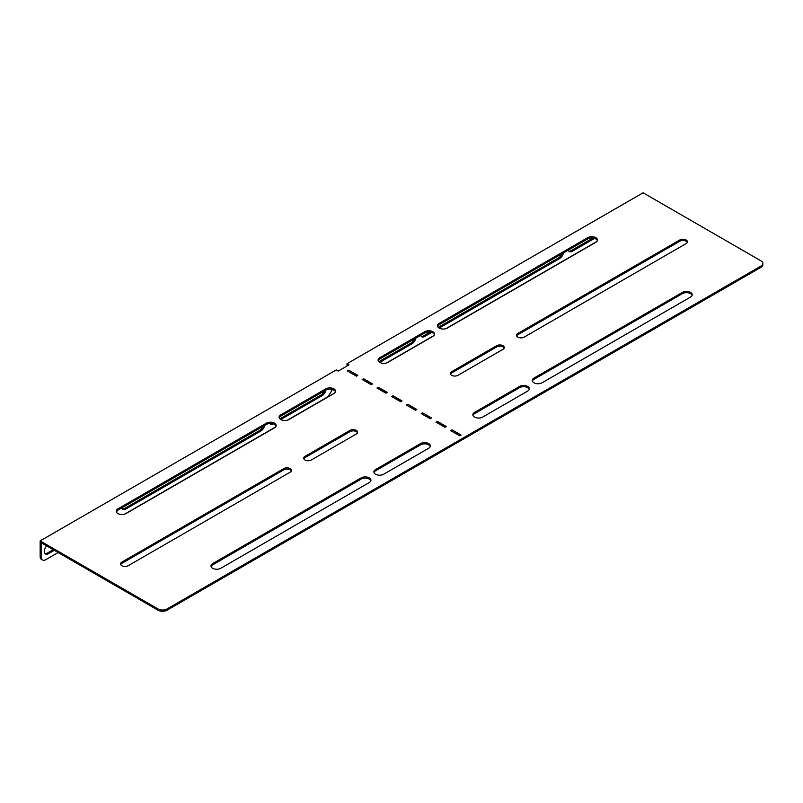 <?xml version="1.0" encoding="UTF-8"?>
<svg xmlns="http://www.w3.org/2000/svg" width="803" height="803" viewBox="0 0 803 803"><rect width="100%" height="100%" fill="white"/><g stroke="black" fill="none" stroke-linecap="round" stroke-linejoin="round"><path stroke-width="1.2" d="M482.643 417.088A5.731 3.302 180 0 1 474.543 417.088A5.731 3.302 180 0 1 472.867 414.749A5.731 3.302 180 0 1 474.543 412.411L519.541 386.434A5.731 3.302 180 0 1 525.774 385.711A5.731 3.302 180 0 1 529.318 388.772A5.731 3.302 180 0 1 527.641 391.111L482.643 417.088M457.981 375.312A4.457 2.57 180 0 1 451.687 375.312A4.457 2.57 180 0 1 450.383 373.495A4.457 2.57 180 0 1 451.687 371.679L496.676 345.702A4.457 2.57 180 0 1 501.534 345.139A4.457 2.57 180 0 1 504.284 347.518A4.457 2.57 180 0 1 502.979 349.335L457.981 375.312M387.879 362.374A5.731 3.302 180 0 1 379.779 362.374A5.731 3.302 180 0 1 378.103 360.035A5.731 3.302 180 0 1 379.779 357.696L424.777 331.719A5.731 3.302 180 0 1 431.02 331.007A5.731 3.302 180 0 1 434.553 334.058A5.731 3.302 180 0 1 432.877 336.397L387.879 362.374M375.553 474.242A5.731 3.302 0 0 0 383.653 474.242L428.641 448.265A5.731 3.302 0 0 0 430.328 445.926A5.731 3.302 0 0 0 426.784 442.865A5.731 3.302 0 0 0 420.551 443.587L375.553 469.564A5.731 3.302 0 0 0 373.877 471.903A5.731 3.302 0 0 0 375.553 474.242M304.999 459.999A4.457 2.57 0 0 0 311.293 459.999L356.291 434.021A4.457 2.57 0 0 0 357.596 432.205A4.457 2.57 0 0 0 354.846 429.826A4.457 2.57 0 0 0 349.998 430.388L304.999 456.365A4.457 2.57 0 0 0 303.695 458.182A4.457 2.57 0 0 0 304.999 459.999M280.789 419.527A5.731 3.302 0 0 0 288.889 419.527L333.887 393.55A5.731 3.302 0 0 0 335.564 391.212A5.731 3.302 0 0 0 332.03 388.16A5.731 3.302 0 0 0 325.787 388.873L280.789 414.85A5.731 3.302 0 0 0 279.113 417.189A5.731 3.302 0 0 0 280.789 419.527L322.003 395.728L320.929 395.106L279.856 418.825M687.288 242.406A4.457 2.57 0 0 0 686.113 241.211A4.457 2.57 0 0 0 679.81 241.211L517.825 334.741A4.457 2.57 0 0 0 516.66 335.935M686.113 239.967A4.457 2.57 180 0 1 687.418 241.783A4.457 2.57 180 0 1 686.113 243.6L524.128 337.13A4.457 2.57 180 0 1 519.27 337.682A4.457 2.57 180 0 1 516.52 335.303A4.457 2.57 180 0 1 517.825 333.486L679.81 239.967A4.457 2.57 180 0 1 686.113 239.967M597.332 240.639A5.731 3.302 0 0 0 595.766 238.933A5.731 3.302 0 0 0 587.666 238.933L439.171 324.653A5.731 3.302 0 0 0 437.605 326.369M595.766 242.355A5.731 3.302 0 0 0 597.442 240.017A5.731 3.302 0 0 0 595.766 237.678A5.731 3.302 0 0 0 587.666 237.678L439.171 323.408A5.731 3.302 0 0 0 437.494 325.747A5.731 3.302 0 0 0 441.028 328.798A5.731 3.302 0 0 0 447.271 328.086L595.766 242.355M692.096 295.353A5.731 3.302 0 0 0 690.52 293.637A5.731 3.302 0 0 0 682.42 293.637L533.935 379.367A5.731 3.302 0 0 0 532.359 381.084M690.52 297.07A5.731 3.302 0 0 0 692.196 294.731A5.731 3.302 0 0 0 690.52 292.392A5.731 3.302 0 0 0 682.42 292.392L533.935 378.123A5.731 3.302 0 0 0 532.259 380.461A5.731 3.302 0 0 0 535.792 383.513A5.731 3.302 0 0 0 542.035 382.8L690.52 297.07M120.691 564.539A4.457 2.57 180 0 1 121.865 563.345L283.85 469.825A4.457 2.57 180 0 1 290.144 469.825A4.457 2.57 180 0 1 291.318 471.02M290.144 472.214A4.457 2.57 0 0 0 291.449 470.397A4.457 2.57 0 0 0 290.144 468.581A4.457 2.57 0 0 0 283.85 468.581L121.865 562.1A4.457 2.57 0 0 0 120.56 563.917A4.457 2.57 0 0 0 123.311 566.296A4.457 2.57 0 0 0 128.159 565.734L290.144 472.214M116.325 511.852A5.731 3.302 180 0 1 117.9 510.146L266.385 424.416A5.731 3.302 180 0 1 274.485 424.416A5.731 3.302 180 0 1 276.061 426.132M274.485 423.161A5.731 3.302 180 0 1 276.162 425.5A5.731 3.302 180 0 1 274.485 427.838L126.001 513.569A5.731 3.302 180 0 1 119.757 514.291A5.731 3.302 180 0 1 116.224 511.23A5.731 3.302 180 0 1 117.9 508.891L266.385 423.161A5.731 3.302 180 0 1 274.485 423.161M211.089 566.567A5.731 3.302 180 0 1 212.665 564.85L361.149 479.12A5.731 3.302 180 0 1 369.25 479.12A5.731 3.302 180 0 1 370.825 480.836M369.25 477.875A5.731 3.302 180 0 1 370.926 480.214A5.731 3.302 180 0 1 369.25 482.553L220.765 568.283A5.731 3.302 180 0 1 214.521 568.996A5.731 3.302 180 0 1 210.988 565.944A5.731 3.302 180 0 1 212.665 563.606L361.149 477.875A5.731 3.302 180 0 1 369.25 477.875M349.004 364.873L338.204 371.106L336.226 369.962L40.15 540.901L158.04 608.965A6.364 3.674 0 0 0 167.034 608.965L760.983 266.054A6.364 3.674 0 0 0 762.85 263.454A6.364 3.674 0 0 0 760.983 260.855L643.093 192.79L347.026 363.729L349.004 364.873M450.513 374.118A4.457 2.57 180 0 1 451.687 372.923L496.676 346.946A4.457 2.57 180 0 1 501.022 346.284A4.457 2.57 180 0 1 504.154 348.141M371.458 384.537L363.267 380.12M356.693 376.015L348.512 371.598M167.034 608.965L167.034 610.21L760.983 267.299L760.983 266.054M167.034 610.21A6.364 3.674 180 0 1 158.04 610.21L158.04 608.965M40.15 540.901L40.15 556.489L41.234 557.111L41.234 542.768L158.04 610.21M762.85 263.454L762.85 264.699A6.364 3.674 180 0 1 760.983 267.299M386.213 393.058L378.022 388.642M400.978 401.58L392.787 397.164M415.733 410.102L407.543 405.686M430.488 418.624L422.298 414.207M445.253 427.136L437.063 422.719M460.009 435.658L451.818 431.241M335.463 391.834A5.731 3.302 0 0 0 331.519 389.294A5.731 3.302 0 0 0 325.787 390.117L280.789 416.105A5.731 3.302 0 0 0 279.213 417.811M357.465 432.827A4.457 2.57 0 0 0 354.334 430.97A4.457 2.57 0 0 0 349.998 431.633L304.999 457.61A4.457 2.57 0 0 0 303.825 458.804M430.217 446.548A5.731 3.302 0 0 0 426.273 444.009A5.731 3.302 0 0 0 420.551 444.832L375.553 470.809A5.731 3.302 0 0 0 373.977 472.525M378.203 360.657A5.731 3.302 180 0 1 379.779 358.951L424.777 332.974A5.731 3.302 180 0 1 430.508 332.151A5.731 3.302 180 0 1 434.453 334.68M472.967 415.372A5.731 3.302 180 0 1 474.543 413.655L519.541 387.678A5.731 3.302 180 0 1 525.272 386.855A5.731 3.302 180 0 1 529.207 389.395M372.532 383.914L363.538 378.715L362.183 379.498L371.187 384.687L372.532 383.914M357.777 375.392L348.773 370.193L347.428 370.976L356.432 376.175L357.777 375.392M387.297 392.436L378.293 387.237L376.948 388.02L385.942 393.209L387.297 392.436M402.052 400.958L393.058 395.759L391.703 396.541L400.707 401.731L402.052 400.958M416.807 409.48L407.814 404.28L406.459 405.063L415.462 410.253L416.807 409.48M431.572 417.992L422.569 412.802L421.224 413.575L430.217 418.775L431.572 417.992M446.327 426.513L437.334 421.324L435.979 422.097L444.982 427.296L446.327 426.513M461.093 435.035L452.089 429.846L450.734 430.619L459.738 435.818L461.093 435.035M452.089 431.091L452.089 429.846M437.334 422.569L437.334 421.324M422.569 414.047L422.569 412.802M407.814 405.525L407.814 404.28M393.058 397.003L393.058 395.759M378.293 388.481L378.293 387.237M348.773 371.448L348.773 370.193M363.538 379.96L363.538 378.715M271.595 423.512A5.731 3.302 -60 0 1 270.059 423.673M324.352 390.951A5.731 3.302 -60 0 1 320.929 395.106M263.153 426.283A5.731 3.302 -60 0 1 259.73 430.438L124.746 508.379A5.731 3.302 -60 0 1 122.468 508.881M53.199 549.684L47.347 553.056A5.731 3.302 -60 0 1 45.078 553.568M41.234 557.111A6.364 3.674 120 0 0 42.549 560.022L41.465 559.4A6.364 3.674 -60 0 1 40.15 556.489M273.261 423.874A5.731 3.302 -60 0 1 270.551 424.074A5.731 3.302 -60 0 1 269.888 423.462M325.908 390.057A5.731 3.302 -60 0 1 322.003 395.728M264.709 425.379A5.731 3.302 -60 0 1 260.814 431.06L125.82 509.002A5.731 3.302 -60 0 1 122.959 509.283A5.731 3.302 -60 0 1 121.915 507.817M117.097 510.728A5.731 3.302 -60 0 1 116.555 512.334M54.283 550.306L48.431 553.679A5.731 3.302 -60 0 1 45.57 553.96A5.731 3.302 -60 0 1 46.614 545.879M42.549 560.022A6.364 3.674 120 0 0 45.731 559.711L58.147 552.534M124.626 514.151L275.499 427.045M287.514 420.11L328.307 396.562L332.382 389.495M347.026 366.017L347.026 363.729M414.338 338.996A5.731 3.302 -60 0 1 410.915 343.152L378.845 361.671M561.929 253.788A5.731 3.302 -60 0 1 558.507 257.944L438.237 327.373M430.087 332.081L423.512 335.875A5.731 3.302 -60 0 1 421.244 336.387M592.975 238.039L571.104 250.666A5.731 3.302 -60 0 1 568.835 251.178M415.904 338.093A5.731 3.302 -60 0 1 411.999 343.774L379.779 362.374M563.485 252.885A5.731 3.302 -60 0 1 559.581 258.566L439.171 328.086M431.653 332.432L424.596 336.507A5.731 3.302 -60 0 1 421.736 336.788A5.731 3.302 -60 0 1 420.692 335.323M594.531 238.391L572.188 251.299A5.731 3.302 -60 0 1 569.317 251.58A5.731 3.302 -60 0 1 568.283 250.114M596.77 241.562L445.906 328.668M433.891 335.604L386.504 362.966M212.665 563.606L212.665 564.85M361.149 477.875L361.149 479.12M117.9 508.891L117.9 510.146M266.385 423.161L266.385 424.416M121.865 562.1L121.865 563.345M283.85 468.581L283.85 469.825M682.42 292.392L682.42 293.637M533.935 378.123L533.935 379.367M587.666 237.678L587.666 238.933M439.171 323.408L439.171 324.653M679.81 239.967L679.81 241.211M517.825 333.486L517.825 334.741M325.787 390.117L325.787 388.873M280.789 416.105L280.789 414.85M349.998 431.633L349.998 430.388M304.999 457.61L304.999 456.365M420.551 444.832L420.551 443.587M375.553 470.809L375.553 469.564M379.779 358.951L379.779 357.696M424.777 332.974L424.777 331.719M451.687 372.923L451.687 371.679M496.676 346.946L496.676 345.702M474.543 413.655L474.543 412.411M519.541 387.678L519.541 386.434M48.431 553.679L47.347 553.056M260.814 431.06L259.73 430.438M125.82 509.002L124.746 508.379M572.188 251.299L571.104 250.666M559.581 258.566L558.507 257.944M424.596 336.507L423.512 335.875M411.999 343.774L410.915 343.152"/></g></svg>
